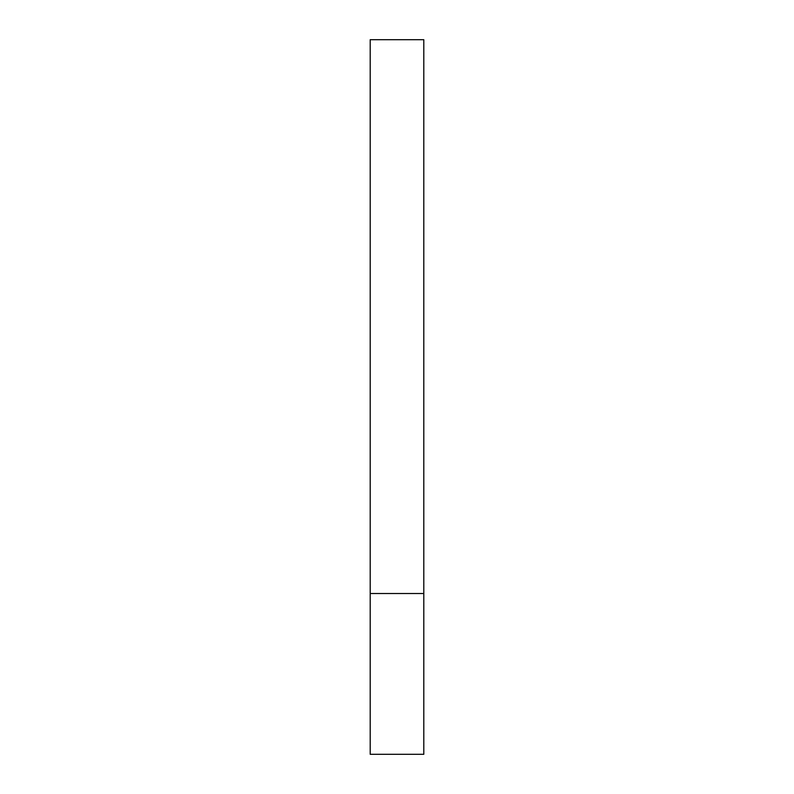 <?xml version="1.0" encoding="UTF-8"?>
<svg xmlns="http://www.w3.org/2000/svg" width="794" height="794" viewBox="0 0 794 794"><rect width="100%" height="100%" fill="white"/><g stroke="black" fill="none" stroke-linecap="round" stroke-linejoin="round"><path stroke-width="0.6" stroke-dasharray="3.97 2.98" d="M397 593.515L423.798 593.515L397 593.515M370.203 754.3L423.798 754.3M423.798 39.7L370.203 39.7"/><path stroke-width="1.19" d="M423.798 593.515L370.203 593.515L423.798 593.515L423.798 39.7L370.203 39.7L370.203 754.3L423.798 754.3L423.798 593.515"/></g></svg>
